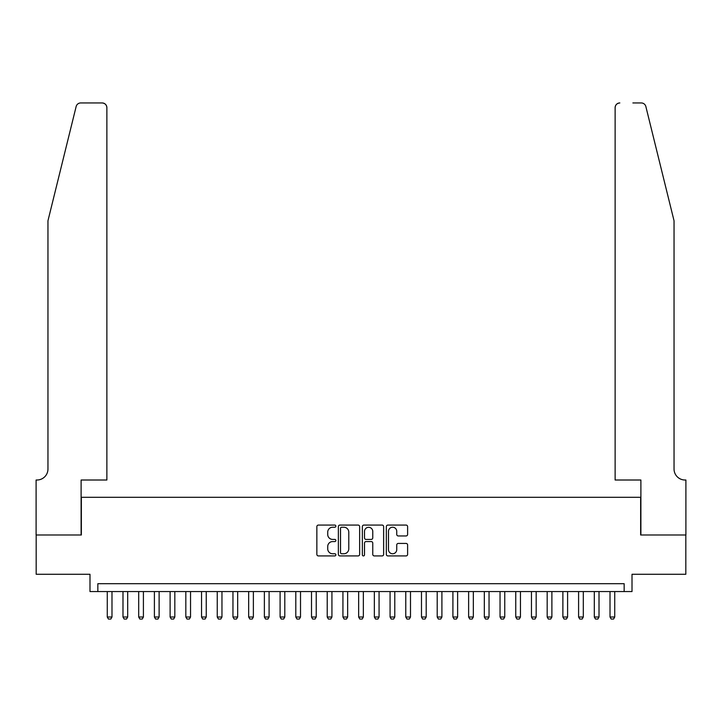 <?xml version="1.0" encoding="UTF-8"?>
<svg xmlns="http://www.w3.org/2000/svg" width="722" height="722" viewBox="0 0 722 722"><rect width="100%" height="100%" fill="white"/><g stroke="black" fill="none" stroke-linecap="round" stroke-linejoin="round"><path stroke-width="1.08" d="M335.865 526.158A1.083 1.083 0 0 0 334.782 525.074L318.402 525.074A1.543 1.543 0 0 0 316.859 526.618L316.859 554.379A1.543 1.543 0 0 0 318.402 555.922L334.782 555.922A1.083 1.083 0 0 0 335.865 554.839A1.083 1.083 0 0 0 334.782 553.756L332.661 553.756A4.937 4.937 0 0 1 327.725 548.819L327.725 546.509A4.937 4.937 0 0 1 332.661 541.572L334.782 541.572A1.083 1.083 0 0 0 335.865 540.498A1.083 1.083 0 0 0 334.782 539.415L332.661 539.415A4.937 4.937 0 0 1 327.725 534.479L327.725 532.168A4.937 4.937 0 0 1 332.661 527.231L334.782 527.231A1.083 1.083 0 0 0 335.865 526.158M406.071 535.95A1.543 1.543 0 0 0 407.614 534.406L407.614 526.618A1.543 1.543 0 0 0 406.071 525.074L387.867 525.074A1.543 1.543 0 0 0 386.333 526.618L386.333 554.379A1.543 1.543 0 0 0 387.867 555.922L406.071 555.922A1.543 1.543 0 0 0 407.614 554.379L407.614 544.966A1.543 1.543 0 0 0 406.071 543.422L398.282 543.422A1.543 1.543 0 0 0 396.739 544.966L396.739 549.632A4.124 4.124 0 0 1 392.615 553.756A4.124 4.124 0 0 1 388.49 549.632L388.49 531.356A4.124 4.124 0 0 1 392.615 527.231A4.124 4.124 0 0 1 396.739 531.356L396.739 534.406A1.543 1.543 0 0 0 398.282 535.95L406.071 535.95M624.16 591.553L632.012 591.553L632.012 574.279L685.819 574.279L685.819 534.993L640.649 534.993L640.649 497.296L81.351 497.296L81.351 534.993L36.181 534.993L36.181 574.279L89.988 574.279L89.988 591.553L624.16 591.553L624.16 583.701L97.84 583.701L97.84 591.553M359.646 526.618A1.543 1.543 0 0 0 358.112 525.074L339.909 525.074A1.543 1.543 0 0 0 338.365 526.618L338.365 554.379A1.543 1.543 0 0 0 339.909 555.922L358.112 555.922A1.543 1.543 0 0 0 359.646 554.379L359.646 526.618M363.888 525.074L382.091 525.074A1.543 1.543 0 0 1 383.635 526.618L383.635 554.379A1.543 1.543 0 0 1 382.091 555.922L374.303 555.922A1.543 1.543 0 0 1 372.76 554.379L372.76 543.115A1.543 1.543 0 0 0 371.216 541.572L366.054 541.572A1.543 1.543 0 0 0 364.511 543.115L364.511 554.839A1.083 1.083 0 0 1 363.428 555.922A1.083 1.083 0 0 1 362.354 554.839L362.354 526.618A1.543 1.543 0 0 1 363.888 525.074M341.605 527.231A1.083 1.083 0 0 0 340.531 528.314L340.531 552.682A1.083 1.083 0 0 0 341.605 553.756L343.843 553.756A4.937 4.937 0 0 0 348.78 548.819L348.78 532.168A4.937 4.937 0 0 0 343.843 527.231L341.605 527.231M372.76 531.437A4.124 4.124 0 0 0 368.635 527.313A4.124 4.124 0 0 0 364.511 531.437L364.511 537.872A1.543 1.543 0 0 0 366.054 539.415L371.216 539.415A1.543 1.543 0 0 0 372.76 537.872L372.76 531.437M107.271 591.553L107.271 617.012L111.982 617.012L111.982 591.553M111.982 617.012L110.809 619.052L108.444 619.052L107.271 617.012M76.144 106.531C77.344 103.95 77.344 103.95 76.144 106.531L47.959 220.779L47.959 469.011A11.001 11.001 0 0 1 36.966 480.013L36.1 480.013L36.1 534.993L81.108 534.993L81.108 480.013L106.874 480.013L106.874 107.659A4.711 4.711 0 0 0 102.163 102.948L80.72 102.948A4.711 4.711 0 0 0 76.144 106.531M89.122 102.948L102.163 102.948C105.006 103.246 106.576 104.816 106.874 107.659L106.874 480.013M47.959 469.011A11.001 11.001 0 0 1 36.966 480.013M665.395 185.753L645.856 106.531C644.656 103.95 644.656 103.95 645.856 106.531L674.041 220.779L674.041 469.011A11.001 11.001 0 0 0 685.034 480.013L685.9 480.013L685.9 534.993L640.892 534.993L640.892 480.013L615.126 480.013L615.126 107.659L615.126 480.013M632.878 102.948L641.28 102.948A4.711 4.711 0 0 1 645.856 106.531M619.837 102.948A4.711 4.711 0 0 0 615.126 107.659C615.424 104.816 616.994 103.246 619.837 102.948M674.041 469.011A11.001 11.001 0 0 0 685.034 480.013M122.984 591.553L122.984 617.012L127.695 617.012L127.695 591.553M127.695 617.012L126.512 619.052L124.157 619.052L122.984 617.012M138.696 591.553L138.696 617.012L143.407 617.012L143.407 591.553M143.407 617.012L142.225 619.052L139.869 619.052L138.696 617.012M154.4 591.553L154.4 617.012L159.12 617.012L159.12 591.553M159.12 617.012L157.938 619.052L155.582 619.052L154.4 617.012M170.112 591.553L170.112 617.012L174.823 617.012L174.823 591.553M174.823 617.012L173.65 619.052L171.294 619.052L170.112 617.012M185.825 591.553L185.825 617.012L190.536 617.012L190.536 591.553M190.536 617.012L189.363 619.052L187.007 619.052L185.825 617.012M201.537 591.553L201.537 617.012L206.248 617.012L206.248 591.553M206.248 617.012L205.066 619.052L202.711 619.052L201.537 617.012M217.25 591.553L217.25 617.012L221.961 617.012L221.961 591.553M221.961 617.012L220.779 619.052L218.423 619.052L217.25 617.012M232.953 591.553L232.953 617.012L237.673 617.012L237.673 591.553M237.673 617.012L236.491 619.052L234.136 619.052L232.953 617.012M248.666 591.553L248.666 617.012L253.377 617.012L253.377 591.553M253.377 617.012L252.204 619.052L249.848 619.052L248.666 617.012M264.378 591.553L264.378 617.012L269.089 617.012L269.089 591.553M269.089 617.012L267.916 619.052L265.561 619.052L264.378 617.012M280.091 591.553L280.091 617.012L284.802 617.012L284.802 591.553M284.802 617.012L283.62 619.052L281.264 619.052L280.091 617.012M295.803 591.553L295.803 617.012L300.514 617.012L300.514 591.553M300.514 617.012L299.332 619.052L296.977 619.052L295.803 617.012M311.507 591.553L311.507 617.012L316.227 617.012L316.227 591.553M316.227 617.012L315.045 619.052L312.689 619.052L311.507 617.012M327.219 591.553L327.219 617.012L331.93 617.012L331.93 591.553M331.93 617.012L330.757 619.052L328.402 619.052L327.219 617.012M342.932 591.553L342.932 617.012L347.643 617.012L347.643 591.553M347.643 617.012L346.47 619.052L344.114 619.052L342.932 617.012M358.644 591.553L358.644 617.012L363.356 617.012L363.356 591.553M363.356 617.012L362.182 619.052L359.818 619.052L358.644 617.012M374.357 591.553L374.357 617.012L379.068 617.012L379.068 591.553M379.068 617.012L377.886 619.052L375.53 619.052L374.357 617.012M390.07 591.553L390.07 617.012L394.781 617.012L394.781 591.553M394.781 617.012L393.598 619.052L391.243 619.052L390.07 617.012M405.773 591.553L405.773 617.012L410.493 617.012L410.493 591.553M410.493 617.012L409.311 619.052L406.955 619.052L405.773 617.012M421.486 591.553L421.486 617.012L426.197 617.012L426.197 591.553M426.197 617.012L425.023 619.052L422.668 619.052L421.486 617.012M437.198 591.553L437.198 617.012L441.909 617.012L441.909 591.553M441.909 617.012L440.736 619.052L438.38 619.052L437.198 617.012M452.911 591.553L452.911 617.012L457.622 617.012L457.622 591.553M457.622 617.012L456.439 619.052L454.084 619.052L452.911 617.012M468.623 591.553L468.623 617.012L473.334 617.012L473.334 591.553M473.334 617.012L472.152 619.052L469.796 619.052L468.623 617.012M484.327 591.553L484.327 617.012L489.047 617.012L489.047 591.553M489.047 617.012L487.864 619.052L485.509 619.052L484.327 617.012M500.039 591.553L500.039 617.012L504.75 617.012L504.75 591.553M504.75 617.012L503.577 619.052L501.221 619.052L500.039 617.012M515.752 591.553L515.752 617.012L520.463 617.012L520.463 591.553M520.463 617.012L519.289 619.052L516.934 619.052L515.752 617.012M531.464 591.553L531.464 617.012L536.175 617.012L536.175 591.553M536.175 617.012L534.993 619.052L532.637 619.052L531.464 617.012M547.177 591.553L547.177 617.012L551.888 617.012L551.888 591.553M551.888 617.012L550.706 619.052L548.35 619.052L547.177 617.012M562.88 591.553L562.88 617.012L567.6 617.012L567.6 591.553M567.6 617.012L566.418 619.052L564.062 619.052L562.88 617.012M578.593 591.553L578.593 617.012L583.304 617.012L583.304 591.553M583.304 617.012L582.131 619.052L579.775 619.052L578.593 617.012M594.305 591.553L594.305 617.012L599.016 617.012L599.016 591.553M599.016 617.012L597.843 619.052L595.488 619.052L594.305 617.012M610.018 591.553L610.018 617.012L614.729 617.012L614.729 591.553M614.729 617.012L613.556 619.052L611.191 619.052L610.018 617.012"/></g></svg>
